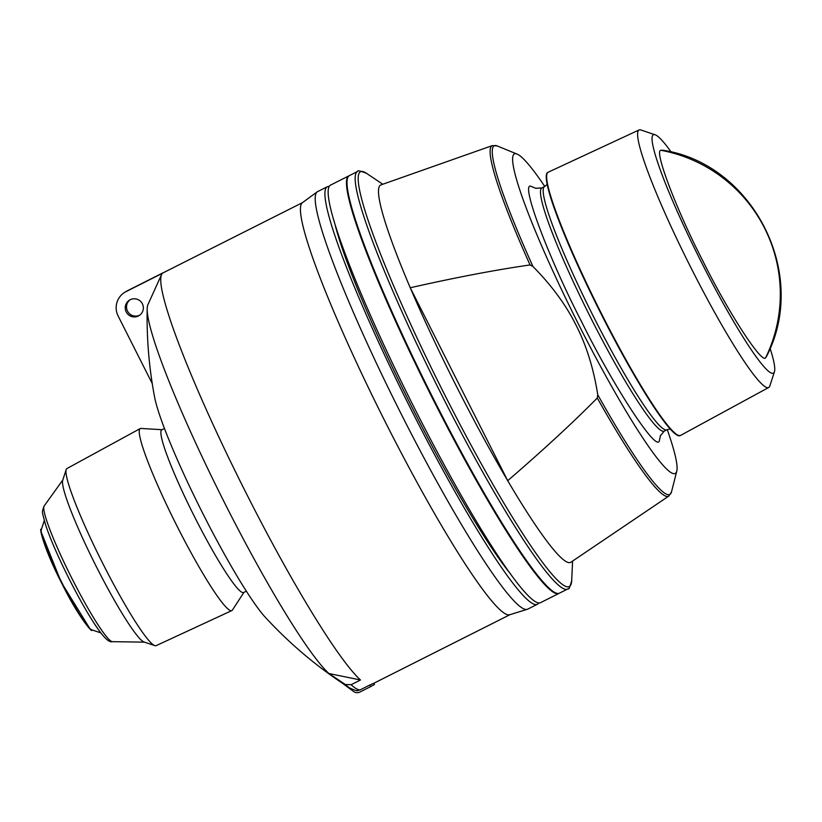 <?xml version="1.0" encoding="UTF-8"?>
<svg xmlns="http://www.w3.org/2000/svg" width="822" height="822" viewBox="0 0 822 822"><rect width="100%" height="100%" fill="white"/><g stroke="black" fill="none" stroke-linecap="round" stroke-linejoin="round"><path stroke-width="1.23" d="M162.242 273.51A230.663 24.917 63.3 0 0 161.554 274.599A230.663 24.917 63.3 0 0 161.143 285.368A230.663 24.917 63.3 0 0 245.696 492.224A230.663 24.917 63.3 0 0 360.478 679.989L351.107 684.716A230.663 24.917 63.3 0 0 360.149 689.894L369.838 685.003L370.65 686.627L374.452 684.521L373.825 683.257M369.838 685.003L373.661 683.329M329.067 186.522A233.705 25.235 -116.7 0 0 327.177 186.8A233.705 25.235 -116.7 0 0 326.951 186.933A233.705 25.235 63.3 0 0 410.877 409.058A233.705 25.235 63.3 0 0 537.454 604.232A233.705 25.235 63.3 0 0 537.68 604.108A233.705 25.235 -116.7 0 0 538.8 602.886M537.454 604.232L527.745 609.123A233.705 25.235 -116.7 0 1 527.323 609.297A233.705 25.235 -116.7 0 1 401.177 413.949A233.705 25.235 -116.7 0 1 317.087 191.927A233.705 25.235 -116.7 0 1 317.251 191.814A233.705 25.235 -116.7 0 1 317.477 191.69L327.177 186.8M559.268 593.227A233.705 25.235 -116.7 0 1 559.237 593.248A233.705 25.235 -116.7 0 1 559.011 593.381A233.705 25.235 -116.7 0 1 432.434 398.197A233.705 25.235 -116.7 0 1 348.507 176.072A233.705 25.235 -116.7 0 1 348.733 175.939A233.705 25.235 -116.7 0 1 349.011 175.816M559.011 593.381L540.681 602.608A233.705 25.235 -116.7 0 1 414.113 407.424A233.705 25.235 -116.7 0 1 330.187 185.299A233.705 25.235 -116.7 0 1 330.413 185.176L348.733 175.939M667.238 429.608A178.857 19.317 -116.7 0 1 676.783 471.109A178.857 19.317 -116.7 0 1 675.448 473.297A178.857 19.317 -116.7 0 1 578.4 324.032A178.857 19.317 -116.7 0 1 514.171 154.033A178.857 19.317 -116.7 0 1 517.089 154.084A178.857 19.317 -116.7 0 1 544.76 186.45M676.783 471.109L671.482 491.957L668.851 496.046A196.211 21.187 -116.7 0 1 668.789 496.087A196.211 21.187 -116.7 0 1 597.286 398.012L597.758 394.776C593.648 368.657 586.425 345.466 576.088 325.224C565.926 304.89 551.552 285.316 532.954 266.492A195.204 21.084 -116.7 0 1 494.001 145.884A195.204 21.084 -116.7 0 1 497.176 145.936L492.327 145.607L380.884 184.919A211.244 22.811 -116.7 0 0 380.391 185.155A211.244 22.811 -116.7 0 0 410.25 287.751C456.148 277.404 496.087 269.801 530.067 264.941L532.954 266.492M527.323 609.297L509.794 614.722A230.663 24.917 -116.7 0 1 384.193 419.754A230.663 24.917 -116.7 0 1 302.291 202.777L317.087 191.927M333.711 676.835L353.676 691.559A6.073 6.031 57.7 0 0 359.902 692.042L370.65 686.627M360.149 689.894L357.878 690.511C357.652 691.21 354.95 690.377 349.761 688.014A227.745 24.598 63.3 0 1 345.312 684.49L351.107 684.716M360.478 679.989L328.954 673.526L345.312 684.49M161.554 274.599L147.929 304.623A209.908 22.667 63.3 0 0 147.189 308.846A209.908 22.667 63.3 0 0 147.559 314.415A209.908 22.667 63.3 0 0 224.498 502.663A209.908 22.667 63.3 0 0 328.954 673.526M152.245 383.545L118.121 315.997A18.207 18.105 57.7 0 1 124.564 292.447L125.9 291.605A18.207 18.105 57.7 0 1 127.42 290.752L163.527 272.565M130.112 299.753A9.104 9.052 -122.3 0 0 139.802 315.093M510.781 574.208A217.008 23.437 -116.7 0 1 411.38 406.058A217.008 23.437 -116.7 0 1 335.438 226.101M147.189 308.846C146.593 338.633 149.08 368.164 154.659 397.427A131.726 14.231 63.3 0 0 201.873 511.592A131.726 14.231 63.3 0 0 265.506 617.497C290.546 644.633 318.628 668.142 349.761 688.014M124.564 292.447A18.207 18.105 57.7 0 1 126.085 291.594L162.191 273.407M138.394 315.977A9.104 9.052 -122.3 0 0 142.165 303.39A9.104 9.052 -122.3 0 0 129.434 300.153A9.104 9.052 -122.3 0 0 126.413 312.309A9.104 9.052 -122.3 0 0 138.394 315.977M164.431 428.498L161.759 429.855A91.057 9.833 63.3 0 0 161.667 429.896A91.057 9.833 63.3 0 0 194.156 516.021A91.057 9.833 63.3 0 0 243.682 592.487L246.364 591.141M162.037 429.711L140.932 428.437A101.887 11.005 63.3 0 0 140.192 428.581A101.887 11.005 63.3 0 0 140.12 428.622A101.887 11.005 63.3 0 0 176.391 524.826A101.887 11.005 63.3 0 0 231.855 610.571A101.887 11.005 63.3 0 0 231.999 610.499A101.887 11.005 63.3 0 0 232.421 610.068L243.959 592.343M66.983 468.519A99.154 10.707 63.3 0 0 66.921 468.55A99.154 10.707 63.3 0 0 66.849 468.591A99.154 10.707 63.3 0 0 66.171 469.578A99.154 10.707 63.3 0 0 101.99 561.909A99.154 10.707 63.3 0 0 154.865 645.64A99.154 10.707 63.3 0 0 156.129 645.66L231.855 610.571M66.171 469.578L62.688 480.356A91.057 9.833 63.3 0 0 95.578 565.135A91.057 9.833 63.3 0 0 144.127 642.033L154.865 645.64M349.052 175.795A233.705 25.235 -116.7 0 1 349.278 175.672L357.426 171.562A233.705 25.235 -116.7 0 0 357.19 171.695A233.705 25.235 -116.7 0 0 440.571 392.731A233.705 25.235 -116.7 0 0 567.694 589.004L559.546 593.104A233.705 25.235 -116.7 0 1 432.423 396.831A233.705 25.235 -116.7 0 1 349.052 175.795M597.286 398.012C573.181 422.416 543.311 449.973 507.708 480.685A211.244 22.811 -116.7 0 1 410.25 287.751L507.708 480.685A211.244 22.811 -116.7 0 0 570.869 562.238A211.244 22.811 -116.7 0 0 570.93 562.197A211.244 22.811 -116.7 0 0 570.992 562.156M660.498 435.372L659.244 441.229C655.504 450.836 613.15 385.693 581.699 321.947C549.117 258.92 521.086 184.724 530.375 186.101L536.119 188.433M770.111 348.374A133.441 14.416 -116.7 0 1 774.458 371.708L769.844 385.97A144.169 15.567 -116.7 0 1 768.858 387.409A144.169 15.567 -116.7 0 1 768.755 387.47L680.657 435.362A147.302 15.906 -116.7 0 1 680.606 435.393L680.215 435.588A147.302 15.906 -116.7 0 1 600.081 311.877A147.302 15.906 -116.7 0 1 547.534 172.548A147.302 15.906 -116.7 0 1 547.678 172.466L548.068 172.271A147.302 15.906 -116.7 0 1 548.12 172.25L639.043 129.958A144.169 15.567 -116.7 0 1 640.893 129.989L655.103 134.767A133.441 14.416 -116.7 0 1 671.266 152.152M680.606 435.393A147.302 15.906 -116.7 0 1 600.471 311.672A147.302 15.906 -116.7 0 1 547.925 172.353A147.302 15.906 -116.7 0 1 548.068 172.271M768.755 387.47A144.169 15.567 -116.7 0 1 690.398 266.636A144.169 15.567 -116.7 0 1 638.858 130.061A144.169 15.567 -116.7 0 1 639.043 129.958M774.458 371.708A133.441 14.416 -116.7 0 1 773.543 373.044A133.441 14.416 -116.7 0 1 701.135 261.673A133.441 14.416 -116.7 0 1 653.213 134.839A133.441 14.416 -116.7 0 1 655.103 134.767M766.381 356.748L765.724 357.56C762.682 365.358 728.282 312.442 702.728 260.666C676.27 209.476 653.49 149.203 661.042 150.323L662.316 150.159M671.482 491.957A195.204 21.084 -116.7 0 1 670.022 494.341A195.204 21.084 -116.7 0 1 597.758 394.776M162.859 272.986L162.222 273.459M127.42 290.752L126.085 291.594M62.801 480.007L44.131 506.023A76.056 8.21 63.3 0 0 71.37 577.332A76.056 8.21 63.3 0 0 112.45 641.663L144.477 642.146M572.605 561.066L571.691 580.64A232.184 25.071 -116.7 0 1 569.574 586.343A232.184 25.071 -116.7 0 1 443.592 392.556A232.184 25.071 -116.7 0 1 360.211 171.88A232.184 25.071 -116.7 0 1 366.52 173.329C360.211 170.801 357.18 170.216 357.426 171.562M44.265 520.593L41.306 529.728A56.379 6.093 63.3 0 0 61.671 582.223A56.379 6.093 63.3 0 0 91.735 629.827L100.829 632.889M530.067 264.941A196.211 21.187 -116.7 0 1 491.864 145.833A196.211 21.187 -116.7 0 1 492.327 145.607M41.285 532.317L61.157 582.068L89.639 628.296M535.728 188.269L541.801 187.95A136.123 14.704 63.3 0 0 541.667 188.033A136.123 14.704 63.3 0 0 590.227 316.768A136.123 14.704 63.3 0 0 664.268 431.098L660.405 435.783M664.268 431.098L666.95 429.742A136.123 14.704 -116.7 0 1 592.909 315.422A136.123 14.704 -116.7 0 1 544.349 186.676A136.123 14.704 -116.7 0 1 544.483 186.604L541.801 187.95M765.724 357.56A145.689 144.826 -122.3 0 0 661.042 150.323M163.085 272.853L302.475 202.644M373.342 683.503L510.01 614.661M66.921 468.55L140.192 428.581M44.131 506.023C41.634 513.349 41.747 509.887 45.529 524.734C50.306 538.996 58.167 557.028 69.089 578.842C80.094 600.512 89.865 617.445 98.414 629.631C104.99 638.766 109.665 642.773 112.45 641.663M567.694 589.004L568.177 588.727C568.69 589.949 569.872 587.257 571.691 580.64M382.795 184.241L366.52 173.329M668.851 496.046L570.93 562.197M41.306 529.728C38.86 525.659 43.124 547.349 61.28 582.336C78.522 617.661 93.533 634.235 91.735 629.827M517.089 154.084L497.176 145.936M544.483 186.604L547.123 184.457M670.249 428.899L666.95 429.742M662.255 150.149C751.359 162.91 810.112 272.616 766.351 356.799"/></g></svg>
